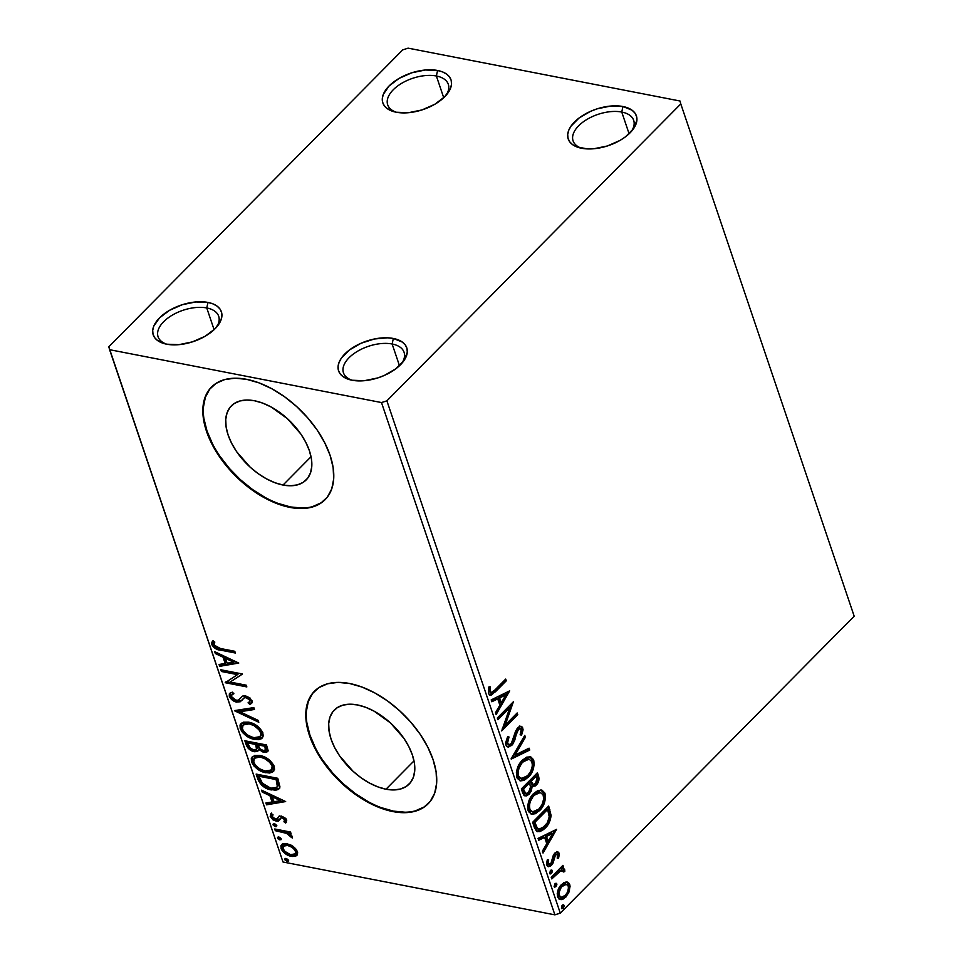 <?xml version="1.0" encoding="UTF-8"?>
<svg xmlns="http://www.w3.org/2000/svg" width="963" height="963" viewBox="0 0 963 963"><rect width="100%" height="100%" fill="white"/><g stroke="black" fill="none" stroke-linecap="round" stroke-linejoin="round"><path stroke-width="1.44" d="M206.756 307.955A31.996 17.093 -18.7 0 0 165.046 320.39A31.996 17.093 -18.7 0 0 166.683 344.188A35.992 19.236 161.3 0 1 164.781 343.767A35.992 19.236 161.3 0 1 160.219 317.188A35.992 19.236 161.3 0 1 207.972 302.43L206.756 307.955L214.111 329.683L206.756 307.955A31.996 17.093 161.3 0 1 218.685 316.249A31.996 17.093 161.3 0 1 216.362 327.384A31.996 17.093 -18.7 0 0 206.756 307.955L207.972 302.43L212.992 303.887L217.036 306.09L219.937 308.954L221.574 312.373L221.899 316.201L220.9 320.318L215.11 328.72L205.083 336.292L192.347 341.889L178.853 344.67L166.635 344.188A31.996 17.093 161.3 0 1 158.076 336.773A31.996 17.093 161.3 0 1 172.148 315.226A31.996 17.093 161.3 0 1 206.756 307.955M392.134 343.996A31.996 17.093 -18.7 0 0 350.424 356.43A31.996 17.093 -18.7 0 0 352.061 380.241A31.996 17.093 161.3 0 1 343.466 372.813A31.996 17.093 161.3 0 1 357.526 351.266A31.996 17.093 161.3 0 1 392.134 343.996L399.489 365.723L392.134 343.996A31.996 17.093 161.3 0 1 404.075 352.289A31.996 17.093 161.3 0 1 401.74 363.424A31.996 17.093 -18.7 0 0 392.134 343.996L393.349 338.47L392.134 343.996M352.013 380.229A35.992 19.236 161.3 0 1 350.159 379.807A35.992 19.236 161.3 0 1 345.597 353.228A35.992 19.236 161.3 0 1 393.349 338.47L402.414 342.13L405.315 344.995L406.952 348.413L407.289 352.253L403.991 360.583L395.925 368.721L384.321 375.45L377.737 377.941L364.231 380.71L352.013 380.229L342.948 376.569L340.047 373.704L338.41 370.286L338.085 366.458L339.084 362.341L341.371 358.116L349.437 349.978L361.041 343.261L374.414 338.988L387.523 337.82L393.349 338.47A35.992 19.236 161.3 0 1 402.991 361.932A35.992 19.236 161.3 0 1 352.013 380.229M621.749 112.045A31.996 17.093 -18.7 0 0 580.039 124.48A31.996 17.093 -18.7 0 0 581.676 148.278A31.996 17.093 161.3 0 1 573.081 140.851A31.996 17.093 161.3 0 1 587.141 119.304A31.996 17.093 161.3 0 1 621.749 112.045L629.104 133.773L621.749 112.045A31.996 17.093 161.3 0 1 633.69 120.339A31.996 17.093 161.3 0 1 631.355 131.462A31.996 17.093 -18.7 0 0 621.749 112.045L622.965 106.52L621.749 112.045M581.628 148.266A35.992 19.236 161.3 0 1 579.774 147.857A35.992 19.236 161.3 0 1 575.212 121.278A35.992 19.236 161.3 0 1 622.965 106.52L632.029 110.179L634.93 113.044L636.567 116.451L636.904 120.291L633.606 128.621L625.541 136.77L620.076 140.381L607.352 145.979L593.846 148.747L587.454 148.928L576.608 146.821L572.564 144.619L569.663 141.754L568.026 138.335L567.701 134.495L568.7 130.39L570.987 126.165L579.052 118.016L590.656 111.299L597.253 108.807L610.747 106.038L622.965 106.52A35.992 19.236 161.3 0 1 632.607 129.969A35.992 19.236 161.3 0 1 581.628 148.266M436.371 75.993A31.996 17.093 -18.7 0 0 394.649 88.44A31.996 17.093 -18.7 0 0 396.299 112.238A35.992 19.236 161.3 0 1 394.397 111.816A35.992 19.236 161.3 0 1 389.834 85.238A35.992 19.236 161.3 0 1 437.575 70.48L436.371 75.993L443.726 97.732L436.371 75.993A31.996 17.093 161.3 0 1 448.301 84.299A31.996 17.093 161.3 0 1 445.977 95.421A31.996 17.093 -18.7 0 0 436.371 75.993L437.575 70.48L442.607 71.936L446.651 74.139L449.552 77.004L451.19 80.41L451.515 84.25L450.515 88.355L444.725 96.757L434.698 104.341L421.963 109.938L408.468 112.707L396.25 112.226A31.996 17.093 161.3 0 1 387.692 104.811A31.996 17.093 161.3 0 1 401.764 83.263A31.996 17.093 161.3 0 1 436.371 75.993M385.982 789.215L414.006 760.902L385.982 789.215L377.785 786.855L369.347 782.979L360.993 777.719L353.06 771.279L339.614 755.895L334.63 747.541L331.067 739.163L329.069 731.098L328.696 723.646L329.996 717.086L332.885 711.693L337.279 707.649L342.984 705.121L349.81 704.206L357.466 704.94A52.628 30.407 44.7 0 1 404.845 739.765A52.628 30.407 44.7 0 1 409.131 784.099A52.628 30.407 44.7 0 1 385.982 789.215A52.628 30.407 44.7 0 1 338.615 754.39A52.628 30.407 44.7 0 1 334.317 710.044A52.628 30.407 44.7 0 1 357.466 704.94L365.675 707.287L374.113 711.176L390.388 722.864L403.834 738.248L408.818 746.602L412.381 754.98L414.391 763.045L414.752 770.496L413.452 777.057L410.563 782.462L406.169 786.506L400.464 789.022L393.65 789.937L385.982 789.215M283.026 485.039L311.049 456.727L283.026 485.039L274.828 482.68L266.39 478.804L258.036 473.543L250.103 467.103L236.657 451.719L231.674 443.365L228.111 434.987L226.1 426.922L225.739 419.471L227.039 412.91L229.928 407.518L234.322 403.473L240.028 400.945L246.841 400.03L254.509 400.764A52.628 30.407 44.7 0 1 301.876 435.589A52.628 30.407 44.7 0 1 306.174 479.923A52.628 30.407 44.7 0 1 283.026 485.039A52.628 30.407 44.7 0 1 235.658 450.215A52.628 30.407 44.7 0 1 231.361 405.868A52.628 30.407 44.7 0 1 254.509 400.764L262.706 403.112L271.145 407L287.431 418.688L300.877 434.072L305.861 442.426L309.424 450.804L311.434 458.87L311.795 466.321L310.495 472.881L307.606 478.286L303.213 482.331L297.507 484.846L290.694 485.761L283.026 485.039M211.716 386.837A79.977 46.224 -135.3 0 0 218.577 454.223A79.977 46.224 -135.3 0 0 290.441 506.935L289.983 507.405A79.977 46.224 44.7 0 1 217.987 454.476A79.977 46.224 44.7 0 1 211.463 387.09A79.977 46.224 44.7 0 1 246.636 379.326L234.996 378.206L224.632 379.603L215.953 383.443L209.284 389.582L204.89 397.791L202.928 407.758L203.47 419.086L206.515 431.352L211.932 444.075L219.516 456.763L228.965 468.945L239.943 480.152L252.005 489.926L264.681 497.931L277.513 503.83L289.983 507.405L301.624 508.512L311.976 507.128L320.667 503.276L327.324 497.137L331.729 488.927L333.692 478.972L333.138 467.633L330.104 455.379L324.687 442.655L317.104 429.955L307.642 417.773L296.676 406.579L284.615 396.792L271.927 388.799L259.107 382.901L246.636 379.326A79.977 46.224 44.7 0 1 318.633 432.243A79.977 46.224 44.7 0 1 325.145 499.628A79.977 46.224 44.7 0 1 289.983 507.405L290.441 506.935A79.977 46.224 -135.3 0 0 325.398 499.376M314.684 691.013A79.977 46.224 -135.3 0 0 321.534 758.399A79.977 46.224 -135.3 0 0 393.398 811.111L392.94 811.58A79.977 46.224 44.7 0 1 320.944 758.651A79.977 46.224 44.7 0 1 314.42 691.265A79.977 46.224 44.7 0 1 349.593 683.501L337.953 682.382L327.589 683.778L318.909 687.618L312.241 693.757L307.847 701.967L305.885 711.934L306.427 723.261L309.472 735.527L314.889 748.251L322.473 760.939L331.934 773.12L342.9 784.327L354.962 794.102L367.649 802.107L380.469 808.005L392.94 811.58L404.58 812.688L414.945 811.303L423.624 807.451L430.292 801.312L434.686 793.103L436.648 783.148L436.107 771.808L433.061 759.554L427.644 746.831L420.061 734.131L410.599 721.949L399.633 710.754L387.571 700.968L374.884 692.975L362.064 687.076L349.593 683.501A79.977 46.224 44.7 0 1 421.589 736.418A79.977 46.224 44.7 0 1 428.114 803.804A79.977 46.224 44.7 0 1 392.94 811.58L393.398 811.111A79.977 46.224 -135.3 0 0 428.354 803.551M680.793 103.932L854.193 616.224L560.285 913.129L386.885 400.837L680.793 103.932L679.998 101.007L408.107 48.15L402.715 49.871L108.807 346.776L109.601 349.689L381.492 402.558L554.893 914.85L283.002 861.993L109.601 349.689L381.492 402.558L386.885 400.837L680.793 103.932L679.998 101.007L408.107 48.15L402.715 49.871L108.807 346.776L283.002 861.993L554.893 914.85L560.285 913.129L854.193 616.224L680.793 103.932M566.244 881.976L563.824 882.698L560.502 885.659L557.228 893.604L557.613 896.95L559.106 899.153L561.285 899.635L563.596 898.876L568.7 892.99L570.108 886.177L569.169 883.408L567.327 882.072L561.513 884.515C558.167 887.838 556.867 891.979 557.613 896.95L560.201 899.598L565.799 897.155L569.398 891.257L569.771 884.66L566.244 881.976L567.171 882.036M551.197 877.197L551.787 878.918L561.2 870.396L562.982 870.6L563.259 871.997L564.787 871.563L564.222 869.011L561.802 868.795L563.524 867.049L562.946 865.328L551.197 877.197L551.787 878.918L559.852 871.13L564.787 871.563L564.751 869.842L563.439 868.638L561.802 868.795L563.524 867.049L562.946 865.328L551.197 877.197M559.106 853.17L557.228 851.713L554.459 853.507L552.967 856.263L551.811 862.15L550.126 864.232L548.224 863.498L548.657 859.875L547.237 859.995L546.599 863.943L547.694 866.411L550.222 866.339L552.353 864.268L555.555 854.663L557.541 854.398L557.216 858.189L558.564 858.189L559.298 854.35L559.106 853.17L557.878 852.929L557.324 857.949L558.564 858.189L559.106 853.17L557.733 851.737L554.917 853.001L553.292 855.385L550.824 863.691L549.115 864.389L548.224 863.498L548.657 859.875L547.237 859.995L546.84 865.147L548.38 866.712L551.474 865.352L553.099 862.956L555.555 854.663L557.697 854.735L557.216 858.189L558.564 858.189L557.3 857.949L557.878 852.929L559.106 853.17M534.381 827.518L536.499 831.141L539.846 831.635L543.674 829.516L548.055 824.569L551.065 815.866L548.693 806.067L532.623 822.306L534.381 827.518L537.848 831.743L545.13 828.192C548.513 825.122 550.487 820.849 551.077 815.384L548.693 806.067L532.623 822.306L534.381 827.518M537.498 780.644L537.246 775.672C538.281 779.211 537.535 782.269 535.019 784.857L536.247 785.098C538.774 782.51 539.521 779.452 538.486 775.913L537.246 775.672L536.56 773.614L537.246 775.672L538.486 775.913L537.414 772.735L521.344 788.974L523.968 795.342L526.556 795.859L529.205 794.138L531.395 790.792L532.118 786.446L535.247 785.952L538.281 782.125L539.015 778.248L537.414 772.735L521.344 788.974L522.861 793.464L525.124 795.932L529.205 794.138L532.118 786.446L532.756 786.675M511.124 758.808L529.734 750.045L529.096 748.167L515.061 755.028L525.401 737.261L524.775 735.383L511.221 759.097L529.734 750.045L529.096 748.167L515.061 755.028L525.401 737.261L524.775 735.383L511.124 758.808M497.907 719.722L509.86 707.649L501.699 730.929L517.769 714.702L517.179 712.969L505.202 725.079L513.387 701.762L497.317 718.001L497.907 719.722L509.86 707.649L501.699 730.929L517.769 714.702L517.179 712.969L505.202 725.079L513.387 701.762L497.317 718.001L497.907 719.722M495.018 689.869L491.118 692.614L489.926 691.013L490.372 686.86L488.843 687.233L488.53 693.649L489.782 695.069L491.72 694.913L506.285 680.793L505.707 679.071L495.018 689.869L491.034 692.59L490.059 691.663L490.372 686.86L488.843 687.233L488.422 693.348L490.155 695.178L495.439 691.759L506.285 680.793L505.707 679.071L495.018 689.869M509.692 690.844L491.19 699.896L491.828 701.774L497.751 698.873L499.881 705.169L495.512 712.68L496.15 714.558L509.692 690.844L491.19 699.896L491.828 701.774L497.751 698.873L499.881 705.169L495.512 712.68L496.15 714.558L509.692 690.844M505.9 745.013L506.995 746.626L508.572 747.047L512.581 744.519L514.772 740.15L516.987 731.724L519.141 728.895L520.333 728.714L521.188 729.701L520.14 734.781L521.585 735.13L523.09 729.773L522.379 727.137L520.55 726.283L519.105 726.752L516.541 729.34L512.942 740.788L511.016 743.869L509.186 744.664L507.645 743.544L507.381 741.642L509.006 736.996L507.718 736.418L505.611 742.882L505.9 745.013L507.91 746.999L511.859 745.35L518.383 729.497L520.237 728.69L521.188 729.701L520.14 734.781L521.585 735.13L522.837 728.052L521.079 726.307L517.733 727.835L515.59 731.194L511.293 743.605L508.946 744.64L507.513 743.219L509.006 736.996L507.718 736.418L505.9 745.013M522.307 760.24L518.467 765.645L516.373 772.735L517.239 778.309L520.441 780.873L524.137 780.367L528.94 776.635L532.106 771.965L534.212 764.803L533.526 759.651L530.733 756.846L526.689 757.147L522.307 760.24C517.697 764.778 515.879 770.484 516.854 777.358L520.381 780.861L528.218 777.406C532.888 772.832 534.718 767.078 533.707 760.144L530.156 756.701L522.307 760.24M533.586 793.572L529.746 798.977L527.652 806.067L528.531 811.64L531.72 814.204L535.416 813.699L540.219 809.967L543.385 805.297L545.491 798.134L544.805 792.982L542.013 790.178L537.98 790.479L533.586 793.572C528.988 798.11 527.17 803.816 528.133 810.69L531.66 814.192L539.497 810.738C544.179 806.163 546.009 800.409 544.986 793.476L541.435 790.033L533.586 793.572M556.578 829.348L538.064 838.4L538.702 840.278L544.637 837.377L546.767 843.672L542.398 851.184L543.036 853.049L556.578 829.348L538.064 838.4L538.702 840.278L544.637 837.377L546.767 843.672L542.398 851.184L543.036 853.049L556.578 829.348M550.968 870.203L552.317 870.672L550.258 870.841L549.969 873.874L551.462 873.465L552.401 871.419L551.98 870.179L550.487 870.588L549.632 873.381L550.222 873.983M555.446 883.42L556.783 883.89L554.736 884.058L554.447 887.092L555.928 886.682L556.867 884.636L556.445 883.396L554.965 883.805L554.11 886.598L554.7 887.2M562.741 904.967L564.077 905.437L561.814 905.906L561.742 908.639L563.223 908.229L564.162 906.183L563.74 904.943L562.26 905.352L561.405 908.145L561.995 908.747M296.375 855.782L297.302 854.843L296.375 855.782L297.411 851.641L293.221 846.477L290.898 845.045L286.348 843.6L283.218 843.769L280.859 845.827L281.34 849.197L282.749 851.376L287.516 855.024L292.066 856.48L295.34 856.276L297.411 854.663L297.615 852.327L296.315 849.51L293.221 846.477L287.046 843.72L281.521 844.732L281.052 848.463C283.435 852.893 286.866 855.529 291.332 856.36L296.929 855.325M274.72 828.974L275.298 830.696L287.299 833.537L292.295 838.027L291.801 835.752L288.78 833.308L291.103 833.765L290.525 832.044L274.72 828.974L275.298 830.696L286.131 833.055L292.295 838.027L292.391 836.823L288.78 833.308L291.103 833.765L290.525 832.044L274.72 828.974M285.072 820.681L285.77 818.947L283.929 821.764L285.626 823.04L286.517 822.137L285.626 823.04L286.757 820.151L285.891 818.634L281.497 816.058L278.752 816.431L276.79 819.332L274.491 819.14L272.168 816.841L273.023 814.794L271.229 813.53L270.182 816.299L273.083 819.934L277.85 821.234L280.678 818.056L282.159 817.804L284.675 819.489L283.929 821.764L285.626 823.04L286.757 820.151L281.497 816.058L278.584 816.576M257.903 779.296L261.503 785.11L267.425 788.769L275.346 790.25L277.994 789.588L279.812 787.481L277.765 778.297L256.134 774.083L257.903 779.296L258.818 778.369L257.458 774.348L258.818 778.369L257.903 779.296C260.708 785.423 265.198 788.974 271.349 789.925L279.017 788.841L279.944 786.867L277.765 778.297L256.134 774.083L257.903 779.296M244.855 740.752L248.069 748.119L254.304 751.718L257.338 751.501L258.638 749.25L262.61 751.886L266.751 752.151L268.015 750.213L266.486 744.965L244.855 740.752L246.372 745.23C248.081 748.841 250.717 750.996 254.304 751.718L257.94 751.068L258.638 749.25L263.946 752.247L267.509 751.682L266.486 744.965L244.855 740.752M234.647 710.586L258.806 722.262L258.168 720.384L239.907 711.741L254.473 709.478L253.835 707.6L234.743 710.875L258.806 722.262L258.168 720.384L239.907 711.741L254.473 709.478L253.835 707.6L234.647 710.586M221.418 671.5L237.512 674.63L225.21 682.707L246.841 686.92L246.251 685.187L230.121 682.057L242.459 673.98L220.828 669.779L221.418 671.5L222.152 670.031L221.418 671.5L237.512 674.63L225.21 682.707L246.841 686.92L246.251 685.187L230.121 682.057L242.459 673.98L220.828 669.779L221.418 671.5M220.395 648.484L214.785 646.233L213.894 644.187L214.809 642.044L212.859 640.852L211.764 642.357L211.788 644.596L215.808 648.785L235.357 653.01L234.779 651.289L220.395 648.484L214.003 645.005L214.809 642.044L212.859 640.852L211.788 644.596C214.075 648.231 217.06 650.097 220.756 650.169L235.357 653.01L234.779 651.289L220.395 648.484M238.764 663.062L214.701 651.674L215.339 653.552L223.055 657.199L225.186 663.495L219.034 664.458L219.66 666.336L238.764 663.062L214.701 651.674L215.339 653.552L223.055 657.199L225.186 663.495L219.034 664.458L219.66 666.336L238.764 663.062M229.278 696.261L231.433 699.343L236.212 702.015L240.208 701.774L243.88 698.055L245.601 697.477L249.61 699.836L249.899 701.329L248.069 702.809L249.862 704.41L252.21 702.196L250.211 698.139L245.228 695.743L242.447 696.177L238.114 700.257L234.816 699.969L231.457 696.562L232.011 694.588L233.865 693.757L232.3 692.144L229.338 693.866L229.278 696.261L230.193 695.334L230.253 692.951L230.193 695.334L229.278 696.261C230.988 699.511 233.479 701.473 236.729 702.135L241.641 700.679L243.88 698.055L246.323 697.549L249.826 700.342L249.561 701.907L248.069 702.809L249.862 704.41L251.668 703.303L252.053 700.799L245.649 695.816L242.664 696.056L238.114 700.257L236.176 700.414L231.457 696.562L231.818 694.768L233.865 693.757L232.3 692.144L229.712 693.384L229.278 696.261M248.574 722.154L243.278 722.178L240.028 725.007L240.22 728.606L242.628 732.626L246.384 735.913L252.535 738.922L258.24 739.692L261.286 738.79L263.296 735.901L262.502 731.868L258.674 727.113L253.474 723.779L248.574 722.154L240.943 723.538L240.22 728.606C243.615 734.721 248.37 738.32 254.509 739.415L262.213 738.055L262.923 732.891C259.48 726.8 254.701 723.225 248.574 722.154M259.854 755.486L254.557 755.51L251.307 758.338L251.512 761.938L253.907 765.958L257.675 769.244L263.814 772.254L269.52 773.024L272.565 772.121L274.575 769.232L273.781 765.2L269.953 760.445L264.765 757.111L259.854 755.486L252.222 756.87L251.512 761.938C254.894 768.053 259.649 771.652 265.8 772.747L273.504 771.387L274.202 766.223C270.759 760.132 265.981 756.557 259.854 755.486M285.65 801.565L261.587 790.178L262.225 792.055L269.929 795.703L272.06 801.998L265.908 802.961L266.546 804.827L285.65 801.565L261.587 790.178L262.225 792.055L269.929 795.703L272.06 801.998L265.908 802.961L266.546 804.827L285.65 801.565M274.395 823.81L273.035 824.304L273.456 825.544L276.441 826.555L276.525 825.267L275.045 824.003L273.071 824.894L275.37 826.675L276.682 825.592L274.395 823.81M278.861 837.028L277.513 837.521L277.934 838.761L280.907 839.772L281.003 838.484L279.523 837.232L277.549 838.111L279.836 839.892L281.16 838.809L278.861 837.028M286.155 858.575L284.807 859.08L285.229 860.308L288.202 861.319L288.298 860.031L286.818 858.779L284.843 859.658L287.13 861.452L288.455 860.356L286.155 858.575M166.635 344.188L157.571 340.529L154.67 337.664L153.021 334.245L152.696 330.417L153.707 326.301L159.497 317.898L169.524 310.327L182.248 304.729L195.754 301.949L207.972 302.43A35.992 19.236 161.3 0 1 217.614 325.879A35.992 19.236 161.3 0 1 166.635 344.188M396.25 112.226L387.186 108.566L384.285 105.713L382.636 102.295L382.311 98.455L383.322 94.35L389.112 85.948L399.127 78.364L411.863 72.767L425.369 69.998L437.575 70.48A35.992 19.236 161.3 0 1 447.229 93.929A35.992 19.236 161.3 0 1 396.25 112.226M312.698 693.3L308.304 701.509L306.342 711.464M306.884 722.792L309.93 735.058L315.346 747.782M322.93 760.481L332.391 772.663L343.358 783.858L355.419 793.644L368.107 801.637M380.927 807.536L393.398 811.111L405.038 812.218M415.402 810.834L424.081 806.994M209.741 389.124L205.348 397.334L203.386 407.289M203.927 418.616L206.973 430.882L212.39 443.606M219.973 456.306L229.435 468.487L240.401 479.682L252.462 489.469L265.15 497.462M277.97 503.36L290.441 506.935L302.081 508.043M312.445 506.658L321.124 502.818M386.885 400.837L560.285 913.129L554.893 914.85L381.492 402.558L386.885 400.837M213.148 640.612L212.967 644.307L216.723 647.858L234.96 651.819L221.671 649.243L220.756 650.169L221.671 649.243C217.975 649.17 214.99 647.305 212.715 643.669L211.788 644.596L212.715 643.669L212.943 640.901M237.993 662.7L220.587 665.409L219.66 666.336L220.587 665.409L220.202 664.277L220.587 665.409L237.993 662.7M226.1 662.568L225.186 663.495L226.1 662.568L223.97 656.272L223.055 657.199L223.97 656.272L216.254 652.625L215.339 653.552L216.169 652.372L223.97 656.272L226.1 662.568M234.515 661.268L226.437 657.44L225.523 658.367L226.437 657.44L234.515 661.268L233.6 662.195L227.148 663.194L225.523 658.367L233.6 662.195L234.515 661.268M242.483 674.052L230.121 682.057L242.483 674.052M246.432 685.728L226.124 681.78L225.21 682.707L226.1 681.684L246.432 685.728M238.427 673.703L237.512 674.63L238.427 673.703L222.333 670.573L238.427 673.703M233.455 693.324L231.818 694.768M239.703 699.09L242.122 696.405M251.993 702.858L249.862 704.41L250.777 703.484L249.285 702.147L250.777 703.484L252.065 702.809M249.561 701.907L250.741 699.415L249.826 700.342L250.741 699.415L247.25 696.622L246.323 697.549L247.25 696.622L244.53 697.393M243.374 698.837L243.88 698.055M242.122 700.161L236.729 702.135L237.656 701.208C234.394 700.546 231.914 698.584 230.193 695.334L230.687 696.418M231.433 697.465L237.127 701.088L241.773 700.438M244.807 697.128L246.877 696.574L249.273 697.537L250.862 699.945L249.73 701.521M241.906 696.658L239.763 698.909M232.336 694.443L233.792 693.167M254.22 708.732L240.834 710.814L239.907 711.741L240.834 710.814L254.22 708.732M258.253 720.637L236.429 710.309L258.253 720.637M262.634 737.574L255.436 738.477L254.509 739.415L255.436 738.477C249.285 737.393 244.53 733.794 241.147 727.679L240.22 728.606L241.147 727.679L241.448 723.093M241.015 723.899L240.87 726.692L242.098 729.725L247.31 734.986L255.436 738.477L259.155 738.765L262.225 737.851M243.82 724.176L245.842 722.948L249.309 722.816L256.627 725.729L261.491 731.194L261.9 733.842L260.829 735.852M260.022 736.683L261.647 731.603L260.022 736.683L253.931 737.682C248.984 736.827 245.144 733.926 242.423 728.979L243.025 724.97L249.164 723.875L250.079 722.948L243.94 724.044L243.025 724.97M249.164 723.875C254.088 724.73 257.94 727.619 260.72 732.53L261.647 731.603C258.866 726.692 255.002 723.803 250.079 722.948L249.164 723.875L254.063 725.645L259.372 730.086L261.021 734.083L259.914 736.779L256.904 737.911L252.33 737.297L247.371 734.901L244.373 732.229L242.423 728.979L242.291 726.114L244.915 723.875L249.164 723.875M267.87 751.128L264.861 751.321L263.946 752.247L264.861 751.321L260.732 749.407M259.529 748.347L258.638 749.25L259.529 748.347M258.313 750.55L255.219 750.791L254.304 751.718L255.219 750.791C251.644 750.069 248.996 747.914 247.286 744.303L246.372 745.23L247.286 744.303L246.179 741.016L248.526 746.638L252.908 750.057L256.074 750.911L258.794 750.213M256.868 750.923L257.699 750.791M260.118 748.925L257.915 744.905L264.849 746.253L265.764 745.326L258.83 743.978L257.915 744.905L264.849 746.253L265.451 748.034L266.378 747.107L265.764 745.326L266.378 747.107L265.451 748.034L265.656 749.816L263.32 750.514C260.78 749.936 259.071 748.359 258.216 745.783L258.83 743.978L265.764 745.326L264.849 746.253L265.415 750.213L262.935 750.43L260.118 748.925L264.861 751.321L268.352 750.815M256.182 749.527L257.59 747.107L256.664 748.034L257.59 747.107L256.916 744.411L255.989 745.35L256.615 743.544L255.701 744.471L256.664 748.034L256.182 749.527L253.714 749.996C251.006 749.322 249.212 747.613 248.322 744.88L247.66 742.906L248.574 741.979L256.615 743.544L257.59 747.107L256.784 748.841M266.378 747.107L266.33 749.298L266.378 747.107M247.66 742.906L255.701 744.471L256.615 743.544L248.574 741.979L247.66 742.906L255.701 744.471L256.495 749.082L254.328 750.081L250.308 748.239L247.66 742.906M273.913 770.906L266.715 771.82L265.8 772.747L266.715 771.82C260.576 770.725 255.809 767.126 252.426 761.011L251.512 761.938L252.426 761.011L252.739 756.424M252.294 757.231L252.15 760.024L253.377 763.057L258.59 768.318L266.715 771.82L270.447 772.097L273.504 771.182M255.099 757.508L257.121 756.28L260.6 756.148M271.313 770.015L272.926 764.935L271.313 770.015L265.21 771.014C260.263 770.159 256.423 767.258 253.702 762.311L254.304 758.302L262.153 756.461L270.085 760.83L272.589 764.116L273.179 767.174M273.023 767.8L272.12 769.184M261.37 756.28L260.443 757.207C265.367 758.062 269.231 760.951 272.011 765.862L272.926 764.935C270.146 760.024 266.294 757.135 261.37 756.28L255.231 757.375L254.304 758.302M279.402 788.36L272.264 788.998L271.349 789.925L272.264 788.998C266.113 788.047 261.623 784.496 258.818 778.369L261.563 783.304L267.341 787.409L275.177 789.347L279.836 788.011M277.055 778.658L278.5 784.075L277.789 786.398L278.512 784.628L277.055 778.658L259.854 775.311L277.055 778.658L276.128 779.585L277.055 778.658M278.283 785.615L276.826 787.361L270.772 788.203L261.683 782.811L258.939 776.238L276.128 779.585L276.513 780.716L277.428 779.789L276.513 780.716L277.585 785.555L278.512 784.628L276.826 787.361M259.854 775.311L258.939 776.238L259.854 775.311M284.879 801.204L267.461 803.9L266.546 804.827L267.461 803.9L267.076 802.769L267.461 803.9L284.879 801.204M272.986 801.072L272.06 801.998L272.986 801.072L270.856 794.776L269.929 795.703L270.856 794.776L263.14 791.129L262.225 792.055L263.055 790.876L270.856 794.776L272.986 801.072M281.389 799.759L273.323 795.944L272.397 796.87L273.323 795.944L281.389 799.759L280.474 800.686L274.034 801.698L272.397 796.87L280.474 800.686L281.389 799.759M286.541 822.101L284.928 820.885L286.541 822.101M285.397 820.404L283.929 821.764M282.159 817.804L284.843 819.874L285.77 818.947L283.074 816.877L280.859 817.936L282.159 817.804M279.451 820.067L280.739 818.418M281.437 817.262L280.859 817.936M278.343 821.09L279.258 820.163L277.007 820.259L276.092 821.186L278.993 820.645M276.345 818.514L277.705 818.394L278.716 816.877L276.79 819.332L275.418 819.441L272.168 816.841L273.023 814.794L271.229 813.53L270.29 816.66L276.092 821.186L277.007 820.259L271.205 815.733L270.29 816.66L271.205 815.733L271.229 813.53L270.687 813.928M277.416 818.514L276.79 819.332M279.246 816.143L277.801 817.804L279.053 816.239M279.294 815.902L277.922 818.237M271.53 813.085L271.205 815.733L272.986 818.237L276.188 820.055L279.523 820.019M281.786 817.009L284.976 817.852L285.626 820.127M276.562 826.459L276.682 825.592M276.73 825.797L275.37 826.675L276.285 825.748L273.998 823.967L273.071 824.894L273.949 823.762L276.875 825.797M273.203 824.027L273.071 824.894M290.706 832.586L288.78 833.308L290.706 832.586M291.283 835.234L292.283 836.558L291.259 835.944L290.344 836.871L291.223 835.102M289.044 833.043L287.046 832.116L286.131 833.055L287.046 832.116L281.533 830.804L280.606 831.731L281.533 830.804L276.212 829.769L275.298 830.696L276.032 829.227L281.533 830.804M282.869 831.069L289.382 833.248M281.052 839.652L281.16 838.809M281.208 839.014L279.836 839.892L280.763 838.966L278.463 837.184L277.549 838.111L278.415 836.979M277.669 837.244L277.549 838.111M278.403 836.871L281.352 839.014M282.448 843.805L281.678 845.358L282.267 848.271L286.36 852.845L292.246 855.433L297.302 854.843L292.246 855.433L291.332 856.36L292.246 855.433C287.781 854.602 284.35 851.966 281.966 847.536L281.052 848.463L281.966 847.536L282.039 844.31M283.832 845.971L284.867 844.804L288.539 844.515L295.039 848.15L296.435 852.255L296.387 850.329L295.051 853.856L290.73 854.626C287.419 854.061 284.831 852.123 282.99 848.836L283.387 846.14L287.624 845.442L288.539 844.515L284.302 845.213L283.387 846.14M287.624 845.442C290.946 846.02 293.571 847.958 295.472 851.256L296.387 850.329C294.485 847.031 291.873 845.093 288.539 844.515L287.624 845.442L292.054 847.32L294.931 850.148L295.665 852.303L295.063 853.856L292.752 854.783L290.2 854.506L284.302 851.003L282.905 846.898L283.953 845.731L287.624 845.442M288.346 861.199L288.455 860.356M288.503 860.573L287.13 861.452L288.057 860.525L285.758 858.731L284.843 859.658L285.71 858.527M284.964 858.803L284.843 859.658M285.698 858.418L286.745 859.935L288.647 860.561M227.148 663.194L225.523 658.367L233.6 662.195L227.148 663.194M265.21 771.014L260.311 769.232L255.652 765.561L253.486 761.516L254.184 758.435L257.494 756.99L261.238 757.387L265.343 758.976L270.013 762.636L272.132 766.271L271.662 769.593L268.183 771.243L265.21 771.014M276.128 779.585L277.368 786.542L275.249 788.24L270.772 788.203L266.727 786.891L262.899 784.243L258.939 776.238L276.128 779.585M274.034 801.698L272.397 796.87L280.474 800.686L274.034 801.698M489.3 694.973L493.658 692.06L504.841 679.938L506.285 680.793L505.057 680.552L494.2 691.518L495.439 691.759L494.2 691.518L489.553 694.961M490.456 692.325L488.735 691.109L489.132 686.619L488.674 690.05L489.914 690.29L488.674 690.05L488.819 691.422L491.034 692.59M489.89 694.889L490.492 694.672M508.139 691.603L495.644 713.065L508.139 691.603M496.523 698.632L497.751 698.873L496.523 698.632L491.575 701.052L496.523 698.632M504.624 694.66L498.413 697.706L500.05 702.533L501.29 702.773L500.05 702.533L498.413 697.706L499.653 697.946L498.413 697.706L504.624 694.66L505.864 694.901L501.29 702.773L499.653 697.946L505.864 694.901L504.624 694.66M511.702 703.471L503.962 724.838L505.202 725.079L503.962 724.838L511.702 703.471M516.324 713.836L517.769 714.702L516.529 714.462L502.108 729.027L516.324 713.836M508.62 707.408L509.86 707.649L508.62 707.408L497.522 718.615L508.62 707.408M508.404 744.363L506.562 743.592L506.141 741.402L507.585 736.683L509.006 736.996L507.766 736.755L506.273 742.979L508.946 744.64M520.441 726.283L522.837 728.052L521.609 727.811L520.345 734.889L521.802 728.63L521.139 726.896L519.322 726.042M520.237 728.69L517.155 729.256L518.383 729.497L517.155 729.256L515.422 732.398L516.662 732.638L515.422 732.398L514.543 736.141L515.783 736.382L514.543 736.141L510.619 745.109L511.859 745.35L510.619 745.109L507.357 746.807M507.332 746.807L509.836 745.807L512.003 743.316L516.144 730.64L519.093 728.473M521.85 729.533L521.802 728.63M524.041 736.635L525.401 737.261L524.173 737.02L513.821 754.787L515.061 755.028L513.821 754.787L524.041 736.635M528.109 748.648L528.494 749.804L529.734 750.045L528.494 749.804L511.546 758.098L528.494 749.804L528.109 748.648M529.506 756.617L532.467 759.903L533.707 760.144L532.467 759.903C533.49 766.837 531.66 772.591 526.978 777.165L528.218 777.406L526.978 777.165L519.791 780.704M530.613 772.23L532.563 767.066L532.96 762.118L531.576 758.146L529.494 756.605M520.766 780.692L525.497 778.513L529.722 773.758M520.128 778.273L519.442 778.044M518.961 777.779L516.878 773.638L517.817 767.8L522.247 761.155L525.377 759.145L528.097 758.904M529.169 759.109L527.929 758.868L521.657 761.721L522.897 761.962L521.657 761.721C517.974 765.332 516.505 769.882 517.251 775.384L518.479 775.624C517.733 770.123 519.213 765.573 522.897 761.962L529.169 759.109L532.082 761.889C532.828 767.451 531.347 772.049 527.64 775.672L521.452 778.525L517.251 775.384L521.452 778.525M532.118 786.446L530.89 786.205L536.247 785.098L535.019 784.857L532.166 786.47M524.402 795.739L527.122 794.668L529.181 792.405L530.89 786.205L527.977 793.897L529.205 794.138L527.977 793.897L524.546 795.727M531.889 786.47L534.525 785.314L537.041 781.884M535.765 784.002L536.451 783.015M524.763 793.259L522.343 788.793L528.314 782.763L529.554 783.003L530.577 786.807L528.627 792.417L526.087 793.524L524.245 791.008L523.005 790.767L524.859 793.283L526.087 793.524M531.925 784.279L529.963 781.089L535.115 775.889L536.355 776.13L536.957 777.911L535.645 783.4L533.165 784.52L531.492 782.209L530.264 781.968L531.925 784.279L533.165 784.52L531.203 781.33L529.963 781.089L531.492 782.209L531.203 781.33L536.355 776.13L535.115 775.889L529.963 781.089L531.203 781.33L536.355 776.13L537.125 780.897L535.308 783.713L533.165 784.52M524.245 791.008L523.571 789.034L522.343 788.793L523.005 790.767L524.245 791.008L523.571 789.034L529.554 783.003L528.314 782.763L522.343 788.793L523.571 789.034L529.554 783.003L530.613 787.578L529.494 791.321L527.905 793.03L525.991 793.5L524.245 791.008M541.892 805.562L543.842 800.397L544.239 795.45L542.855 791.478L540.785 789.937L543.746 793.235L544.986 793.476L543.746 793.235C544.769 800.169 542.939 805.923 538.269 810.497L539.497 810.738L538.269 810.497L531.07 814.036M532.045 814.024L536.776 811.845L541.001 807.09M531.407 811.604L530.733 811.376M530.24 811.111L528.157 806.97L529.096 801.132L533.526 794.487L536.656 792.477L539.376 792.236M540.448 792.441L539.22 792.2L532.936 795.053L534.176 795.294L532.936 795.053C529.253 798.664 527.784 803.214 528.531 808.715L529.758 808.956C529.024 803.455 530.493 798.905 534.176 795.294L540.448 792.441L543.361 795.221C544.107 800.783 542.626 805.381 538.919 809.004L532.732 811.857L528.531 808.715L532.732 811.857M537.053 831.563L540.171 830.792L543.168 828.637L548.669 820.777L549.825 814.734L547.839 806.946L548.609 809.221L549.849 809.462L548.609 809.221L549.837 815.143L551.077 815.384L549.837 815.143C549.259 820.608 547.273 824.882 543.89 827.951L545.13 828.192L543.89 827.951L537.234 831.563M537.86 829.035L535.885 827.771L533.622 822.125L546.394 809.221L533.622 822.125L534.85 822.366L547.634 809.462L546.394 809.221L547.634 809.462L549.247 816.01C548.886 820.464 547.321 823.955 544.54 826.459L538.943 829.239L536.222 828.18L538.943 829.239M537.45 828.421L535.488 824.22L534.248 823.979L536.222 828.18L537.45 828.421L534.85 822.366L533.622 822.125L534.248 823.979L535.488 824.22L534.85 822.366L547.634 809.462L549.235 816.78L547.393 822.727L542.073 828.469L539.557 829.299L537.45 828.421M555.025 830.106L542.53 851.557L555.025 830.106M543.397 837.136L544.637 837.377L543.397 837.136L538.461 839.555L543.397 837.136M551.51 833.164L545.299 836.209L546.936 841.024L548.164 841.265L546.936 841.024L545.299 836.209L546.539 836.45L545.299 836.209L551.51 833.164L552.75 833.404L548.164 841.265L546.539 836.45L552.75 833.404L551.51 833.164M555.771 853.82L557.697 854.735M556.47 854.494L554.327 854.422L555.555 854.663L554.327 854.422L553.4 855.914L554.628 856.155L553.4 855.914L552.774 858.864L554.002 859.104L552.774 858.864L551.859 862.716L553.099 862.956L551.859 862.716L550.234 865.111L551.474 865.352L547.803 866.495M547.791 864.136L546.888 862.848L547.417 859.634L546.984 863.257L549.115 864.389M557.047 851.725L557.878 852.929L556.578 851.521M548.332 866.387L551.859 862.716L553.809 855.096L556.072 853.928M552.317 870.672L551.077 870.432L550.222 873.224L551.462 873.465L552.317 870.672L551.679 870.058M549.632 873.381L551.462 873.465L549.741 873.597L550.992 871.972L550.932 870.143M562.091 866.194L563.524 867.049L562.296 866.808L560.562 868.554L561.802 868.795L560.562 868.554L562.091 866.194M562.765 868.614L564.751 869.842L563.511 869.601L563.56 871.322L564.787 871.563L563.283 871.395L563.511 869.601L562.236 868.409M561.116 870.01L563.211 871.021M561.971 870.781L558.612 870.889L559.852 871.13L558.612 870.889L554.495 874.693L555.735 874.934L554.495 874.693L551.414 877.811L558.347 871.082L561.429 870.119M556.783 883.89L555.555 883.649L554.7 886.442L555.928 886.682L556.783 883.89L556.157 883.276M554.11 886.598L555.928 886.682L554.207 886.827L555.458 885.19L555.41 883.36M566.533 881.976L568.531 884.419L569.771 884.66L568.531 884.419L568.17 891.016L569.398 891.257L568.17 891.016L564.559 896.914L565.799 897.155L564.559 896.914L559.599 899.418L564.029 897.42L567.46 892.749L568.868 885.936L567.099 882.289M560.61 897.155L558.961 896.842L557.818 895.241L558.215 890.101L561.658 885.274L564.246 884.046L565.907 884.311M566.461 884.299L560.851 886.008C558.335 888.44 557.324 891.521 557.818 895.241L559.046 895.482C558.564 891.762 559.575 888.68 562.091 886.249L566.461 884.299L568.326 886.116C568.76 889.884 567.713 892.99 565.197 895.434L560.972 897.384L557.818 895.241L560.972 897.384M564.077 905.437L562.849 905.196L561.995 907.989L563.223 908.229L564.077 905.437L563.451 904.823M561.405 908.145L563.223 908.229L561.501 908.374L562.753 906.737L562.705 904.907M501.29 702.773L499.653 697.946L505.864 694.901L501.29 702.773M527.64 775.672L525.196 777.635L520.682 778.285L518.624 776.022L518.118 771.929L519.045 768.041L521.777 763.214L525.329 760L528.627 759.049L531.757 761.131L532.419 765.633L530.745 771.339L527.64 775.672M538.919 809.004L536.475 810.966L531.961 811.616L529.915 809.353L529.397 805.261L530.336 801.372L533.057 796.545L536.62 793.331L539.906 792.38L543.048 794.463L543.698 798.965L542.025 804.671L538.919 809.004M548.164 841.265L546.539 836.45L552.75 833.404L548.164 841.265M565.197 895.434L561.838 897.396L560.201 897.083L558.817 892.966L561.333 887.092L565.907 884.251L568.11 885.599L568.531 888.668L567.315 892.508L565.197 895.434M265.415 750.213L266.342 749.286M295.051 853.856L295.978 852.929"/></g></svg>
